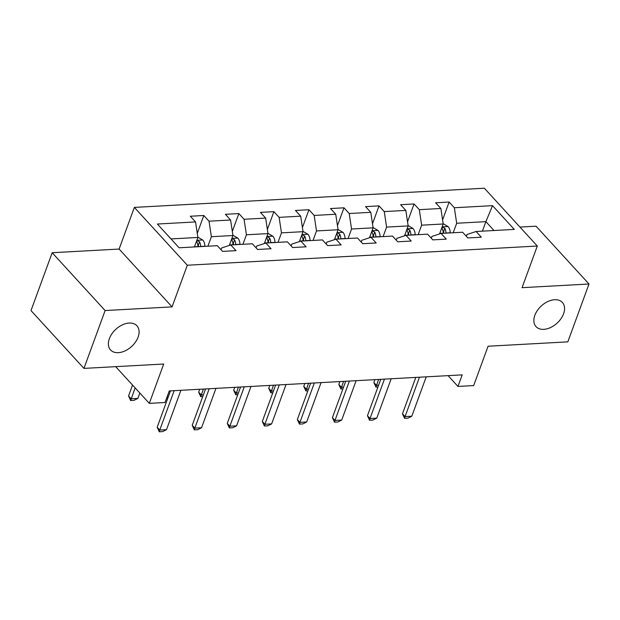 <?xml version="1.0" encoding="UTF-8"?>
<svg xmlns="http://www.w3.org/2000/svg" width="620" height="620" viewBox="0 0 620 620"><rect width="100%" height="100%" fill="white"/><g stroke="black" fill="none" stroke-linecap="round" stroke-linejoin="round"><path stroke-width="0.93" d="M138.113 337.086A17.887 11.664 -42.5 0 1 125.1 350.866A17.887 11.664 -42.5 0 1 110.546 349.951A17.887 11.664 -42.5 0 1 109.36 338.66A17.887 11.664 -42.5 0 1 122.373 324.872A17.887 11.664 -42.5 0 1 136.927 325.787A17.887 11.664 -42.5 0 1 138.113 337.086M563.588 313.751A17.887 11.664 -42.5 0 1 550.576 327.531A17.887 11.664 -42.5 0 1 536.021 326.616A17.887 11.664 -42.5 0 1 534.835 315.324A17.887 11.664 -42.5 0 1 547.847 301.537A17.887 11.664 -42.5 0 1 562.402 302.459A17.887 11.664 -42.5 0 1 563.588 313.751M52.173 252.728L31 310.581L83.948 368.396L105.121 310.55L172.066 306.877L187.31 265.228L134.354 207.406L119.11 249.062L52.173 252.728L105.121 310.55M187.31 265.228L537.3 246.031L484.352 188.217L134.354 207.406M537.3 246.031L522.056 287.68L589 284.007L536.052 226.192L519.94 227.075M589 284.007L567.827 341.86L488.079 346.231L473.688 385.57L457.963 386.43L462.195 374.868L169.26 390.933L165.029 402.496L149.304 403.364L163.696 364.025L83.948 368.396M492.536 205.654L454.344 207.746L449.12 202.042L435.643 202.779L440.867 208.483L419.298 209.669L414.075 203.965L400.597 204.701L405.821 210.405L384.26 211.59L379.037 205.887L365.552 206.623L370.776 212.327L349.215 213.513L343.992 207.809L330.514 208.545L335.738 214.249L314.17 215.435L308.946 209.731L295.469 210.467L300.692 216.171L279.124 217.356L273.901 211.653L260.423 212.389L265.647 218.093L244.078 219.279L238.855 213.575L225.378 214.311L230.601 220.015L209.033 221.201L203.81 215.496L190.332 216.233L195.556 221.937L157.371 224.037L179.118 247.783L217.31 245.69L222.534 251.394L236.011 250.658L230.787 244.954L252.356 243.769L257.579 249.472L271.056 248.736L265.833 243.032L287.401 241.847L292.625 247.551L306.102 246.814L300.878 241.11L322.439 239.924L327.662 245.629L341.147 244.892L335.924 239.188L357.484 238.003L362.708 243.706L376.185 242.97L370.962 237.266L392.53 236.081L397.753 241.785L411.231 241.048L406.007 235.344L427.575 234.159L432.799 239.863L446.276 239.126L441.053 233.422L462.621 232.237L467.844 237.94L481.321 237.204L476.098 231.5L514.29 229.408L492.536 205.654L485.886 221.65L456.684 223.254L453.204 232.756M230.787 244.954L221.673 247.961L221.022 249.744M207.894 246.21L211.374 236.708L232.942 235.522L229.307 245.442M209.033 221.201L211.374 236.708M230.601 220.015L232.942 235.522M265.833 243.032L256.719 246.039L256.068 247.822M242.939 244.288L246.419 234.786L267.979 233.601L264.353 243.521M244.078 219.279L246.419 234.786M265.647 218.093L267.979 233.601M300.878 241.11L291.764 244.117L291.113 245.9M277.985 242.366L281.464 232.864L303.025 231.679L299.398 241.599M279.124 217.356L281.464 232.864M300.692 216.171L303.025 231.679M335.924 239.188L326.81 242.195L326.159 243.978M313.03 240.444L316.502 230.942L338.071 229.756L334.444 239.677M314.17 215.435L316.502 230.942M335.738 214.249L338.071 229.756M370.962 237.266L361.855 240.273L361.197 242.056M348.076 238.522L351.548 229.02L373.116 227.835L369.489 237.754M349.215 213.513L351.548 229.02M370.776 212.327L373.116 227.835M406.007 235.344L396.901 238.351L396.242 240.134M383.113 236.6L386.593 227.098L408.161 225.912L404.535 235.833M384.26 211.59L386.593 227.098M405.821 210.405L408.161 225.912M441.053 233.422L431.939 236.429L431.288 238.212M418.159 234.678L421.639 225.176L443.207 223.99L439.572 233.911M419.298 209.669L421.639 225.176M440.867 208.483L443.207 223.99M476.098 231.5L466.984 234.507L466.333 236.29M482.407 231.151L485.886 221.65L494.008 230.516M454.344 207.746L456.684 223.254M115.684 366.66L149.304 403.364M448.074 375.635L457.963 386.43M194.417 246.946L197.896 237.445L171.004 238.925M195.556 221.937L197.896 237.445M449.12 202.042L442.587 219.899M414.075 203.965L407.542 221.821M379.037 205.887L372.496 223.743M343.992 207.809L337.451 225.665M308.946 209.731L302.413 227.587M273.901 211.653L267.367 229.508M238.855 213.575L232.322 231.431M203.81 215.496L197.276 233.353M172.066 306.877L119.11 249.062M426.219 376.836L411.804 416.221L407.945 418.151L404.581 418.329L405.069 416.586L402.489 413.78L415.803 377.41M411.804 416.221L405.069 416.586L419.476 377.208M404.581 418.329L402.489 413.78M443.161 223.688L448.144 226.618A7.409 4.394 86.9 0 1 450.229 232.771L450.236 232.919M445.966 233.151L445.958 233.004A7.409 4.394 -93.1 0 0 444.842 228.307L442.595 227.191L441.998 227.587L442.145 228.454A7.409 4.394 86.9 0 1 443.261 233.151L443.269 233.298M444.842 228.307L443.625 231.64A3.774 2.24 86.9 0 1 443.804 232.957L443.811 233.267M377.96 386.973L375.96 387.082L373.868 382.524L376.449 385.338L378.603 385.221M374.922 379.649L373.868 382.524M378.603 379.448L375.96 387.082M391.173 378.758L376.766 418.143L372.907 420.073L369.536 420.252L370.024 418.508L367.451 415.702L380.757 379.332M376.766 418.143L370.024 418.508L384.439 379.13M369.536 420.252L367.451 415.702M356.128 380.68L341.721 420.065L337.861 421.995L334.49 422.174L334.978 420.43L332.405 417.624L345.712 381.254M341.721 420.065L334.978 420.43L349.393 381.052M334.49 422.174L332.405 417.624M408.115 225.61L413.098 228.54A7.409 4.394 86.9 0 1 415.183 234.693L415.191 234.84M410.921 235.073L410.913 234.926A7.409 4.394 -93.1 0 0 409.797 230.229L407.549 229.113L406.953 229.508L407.1 230.376A7.409 4.394 86.9 0 1 408.224 235.073L408.224 235.22M409.797 230.229L408.58 233.562A3.774 2.24 86.9 0 1 408.758 234.879L408.766 235.189M342.914 388.895L340.915 389.004L338.822 384.447L341.403 387.26L343.558 387.144M339.876 381.571L338.822 384.447M343.558 381.37L340.915 389.004M373.07 227.532L378.053 230.462A7.409 4.394 86.9 0 1 380.137 236.615L380.145 236.763M375.875 236.995L375.875 236.848A7.409 4.394 -93.1 0 0 374.751 232.151L372.512 231.035L371.907 231.431L372.062 232.299A7.409 4.394 86.9 0 1 373.178 236.995L373.178 237.142M374.751 232.151L373.535 235.484A3.774 2.24 86.9 0 1 373.713 236.801L373.721 237.111M307.869 390.817L305.869 390.925L303.785 386.369L306.358 389.182L308.512 389.065M304.831 383.493L303.785 386.369M308.512 383.292L305.869 390.925M321.083 382.602L306.675 421.988L302.816 423.917L299.445 424.096L299.933 422.352L297.36 419.546L310.667 383.175M306.675 421.988L299.933 422.352L314.348 382.974M299.445 424.096L297.36 419.546M286.045 384.524L271.63 423.91L267.77 425.839L264.399 426.018L264.887 424.274L262.314 421.468L275.621 385.097M271.63 423.91L264.887 424.274L279.302 384.896M264.399 426.018L262.314 421.468M250.999 386.446L236.584 425.832L232.725 427.761L229.353 427.939L229.85 426.196L227.269 423.39L240.583 387.019M236.584 425.832L229.85 426.196L244.257 386.818M229.353 427.939L227.269 423.39M338.024 229.454L343.007 232.384A7.409 4.394 86.9 0 1 345.092 238.537L345.1 238.685M340.829 238.917L340.829 238.77A7.409 4.394 -93.1 0 0 339.714 234.073L337.466 232.957L336.885 233.306L337.017 234.221A7.409 4.394 86.9 0 1 338.132 238.917L338.132 239.064M339.714 234.073L338.489 237.406A3.774 2.24 86.9 0 1 338.667 238.723L338.675 239.033M272.831 392.739L270.824 392.847L268.739 388.291L271.312 391.104L273.466 390.988M269.785 385.415L268.739 388.291M273.466 385.214L270.824 392.847M302.978 231.376L307.962 234.306A7.409 4.394 86.9 0 1 310.054 240.459L310.054 240.606M305.784 240.839L305.784 240.692A7.409 4.394 -93.1 0 0 304.668 235.995L302.421 234.879L301.839 235.228L301.971 236.142A7.409 4.394 86.9 0 1 303.087 240.839L303.095 240.986M304.668 235.995L303.444 239.328A3.774 2.24 86.9 0 1 303.622 240.645L303.63 240.955M237.786 394.661L235.778 394.769L233.694 390.213L236.267 393.026L238.421 392.91M234.748 387.337L233.694 390.213M238.421 387.136L235.778 394.769M267.933 233.298L272.924 236.228A7.409 4.394 86.9 0 1 275.009 242.381L275.009 242.529M270.746 242.761L270.738 242.614A7.409 4.394 -93.1 0 0 269.623 237.917L267.375 236.801L266.778 237.197L266.925 238.065A7.409 4.394 86.9 0 1 268.042 242.761L268.049 242.908M269.623 237.917L268.406 241.25A3.774 2.24 86.9 0 1 268.576 242.567L268.592 242.877M202.74 396.583L200.733 396.692L198.648 392.135L201.221 394.948L203.383 394.832M199.702 389.259L198.648 392.135M203.383 389.058L200.733 396.692M215.954 388.368L201.539 427.754L197.679 429.683L194.316 429.861L194.804 428.118L192.223 425.312L205.538 388.942M201.539 427.754L194.804 428.118L209.211 388.74M194.316 429.861L192.223 425.312M232.895 235.22L237.879 238.15A7.409 4.394 86.9 0 1 239.963 244.303L239.963 244.451M235.701 244.683L235.693 244.536A7.409 4.394 -93.1 0 0 234.577 239.839L232.329 238.723L231.733 239.119L231.88 239.987A7.409 4.394 86.9 0 1 232.996 244.683L233.004 244.83M234.577 239.839L233.36 243.172A3.774 2.24 86.9 0 1 233.538 244.489L233.546 244.799M167.695 398.505L166.462 398.567M167.106 396.815L168.338 396.754M180.908 390.29L166.501 429.675L162.642 431.605L159.27 431.784L159.758 430.04L157.185 427.234L170.492 390.863M166.501 429.675L159.758 430.04L174.174 390.662M159.27 431.784L157.185 427.234M197.85 237.142L202.833 240.072A7.409 4.394 86.9 0 1 204.918 246.225L204.926 246.373M200.655 246.605L200.647 246.458A7.409 4.394 -93.1 0 0 199.531 241.761L197.284 240.645L196.687 241.04L196.834 241.909A7.409 4.394 86.9 0 1 197.958 246.605L197.958 246.752M199.531 241.761L198.315 245.094A3.774 2.24 86.9 0 1 198.493 246.411L198.501 246.721M132.548 385.074L128.557 395.978L131.138 398.792L137.873 398.42L139.849 393.034M137.873 398.42L134.013 400.35L130.65 400.536L128.557 395.978M135.129 387.887L130.65 400.536M448.012 226.54L442.153 226.866M443.261 233.151L439.782 233.345M450.229 232.771L445.958 233.004M412.966 228.462L407.107 228.788M408.224 235.073L404.736 235.267M415.183 234.693L410.913 234.926M377.929 230.384L372.062 230.71M373.178 236.995L369.69 237.189M380.137 236.615L375.875 236.848M342.883 232.306L337.024 232.632M338.132 238.917L334.653 239.111M345.092 238.537L340.829 238.77M307.838 234.228L301.979 234.554M303.087 240.839L299.607 241.033M310.054 240.459L305.784 240.692M272.792 236.15L266.933 236.476M268.042 242.761L264.562 242.955M275.009 242.381L270.738 242.614M237.747 238.072L231.888 238.398M232.996 244.683L229.516 244.877M239.963 244.303L235.693 244.536M202.701 239.994L196.842 240.312M197.958 246.605L194.471 246.799M204.918 246.225L200.647 246.458"/></g></svg>

